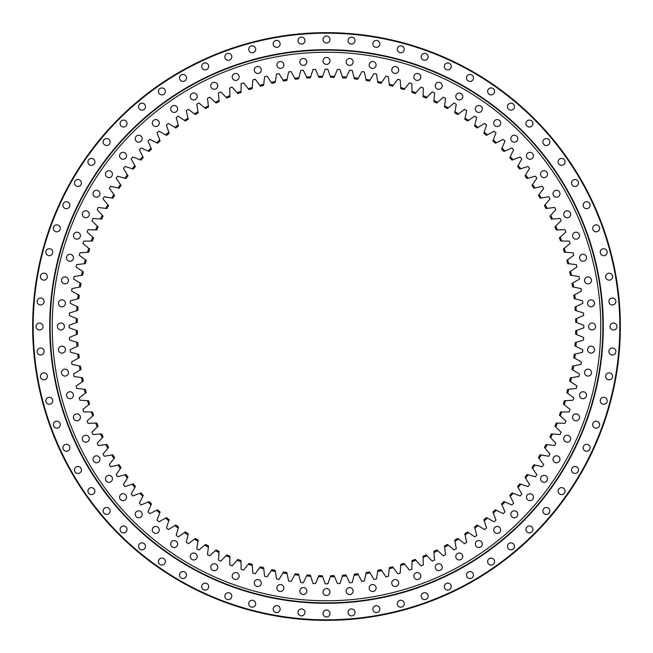 <?xml version="1.0" encoding="UTF-8"?>
<svg xmlns="http://www.w3.org/2000/svg" width="653" height="653" viewBox="0 0 653 653"><rect width="100%" height="100%" fill="white"/><g stroke="black" fill="none" stroke-linecap="round" stroke-linejoin="round"><path stroke-width="0.98" d="M326.5 583.839A257.339 257.339 0 0 1 325.227 583.839L322.647 576.746A250.27 250.27 0 0 1 318.444 576.648L315.53 583.611A257.339 257.339 0 0 1 312.983 583.488L310.738 576.281A250.27 250.27 0 0 1 306.551 575.979L303.302 582.794A257.339 257.339 0 0 1 300.772 582.558L298.878 575.244A250.27 250.27 0 0 1 294.699 574.746L291.14 581.399A257.339 257.339 0 0 1 288.618 581.039L287.067 573.644A250.27 250.27 0 0 1 282.929 572.95L279.051 579.431A257.339 257.339 0 0 1 276.546 578.95L275.354 571.489A250.27 250.27 0 0 1 271.248 570.6L267.069 576.885A257.339 257.339 0 0 1 264.596 576.289L263.755 568.779A250.27 250.27 0 0 1 259.698 567.694L255.217 573.775A257.339 257.339 0 0 1 252.776 573.056L252.303 565.522A250.27 250.27 0 0 1 248.295 564.241L243.536 570.102A257.339 257.339 0 0 1 241.128 569.269L241.014 561.719A250.27 250.27 0 0 1 237.072 560.25L232.035 565.882A257.339 257.339 0 0 1 229.676 564.935L229.913 557.384A250.27 250.27 0 0 1 226.052 555.727L220.755 561.115A257.339 257.339 0 0 1 218.437 560.054L219.041 552.528A250.27 250.27 0 0 1 215.261 550.691L209.711 555.817A257.339 257.339 0 0 1 207.45 554.65L208.405 547.157A250.27 250.27 0 0 1 204.716 545.149L198.928 549.997A257.339 257.339 0 0 1 196.724 548.724L198.039 541.288A250.27 250.27 0 0 1 194.447 539.1L188.439 543.68A257.339 257.339 0 0 1 186.301 542.3L187.966 534.938A250.27 250.27 0 0 1 184.481 532.579L178.261 536.864A257.339 257.339 0 0 1 176.196 535.387L178.204 528.106A250.27 250.27 0 0 1 174.841 525.592L168.425 529.567A257.339 257.339 0 0 1 166.425 527.999L168.776 520.825A250.27 250.27 0 0 1 165.536 518.147L158.94 521.82A257.339 257.339 0 0 1 157.014 520.155L159.716 513.095A250.27 250.27 0 0 1 156.606 510.271L149.839 513.625A257.339 257.339 0 0 1 147.994 511.87L151.023 504.949A250.27 250.27 0 0 1 148.051 501.977L141.13 505.006A257.339 257.339 0 0 1 139.375 503.161L142.729 496.394A250.27 250.27 0 0 1 139.905 493.284L132.845 495.986A257.339 257.339 0 0 1 131.18 494.06L134.853 487.465A250.27 250.27 0 0 1 132.175 484.224L125.001 486.575A257.339 257.339 0 0 1 123.433 484.575L127.408 478.159A250.27 250.27 0 0 1 124.894 474.796L117.613 476.804A257.339 257.339 0 0 1 116.136 474.739L120.421 468.519A250.27 250.27 0 0 1 118.062 465.034L110.7 466.699A257.339 257.339 0 0 1 109.32 464.561L113.9 458.553A250.27 250.27 0 0 1 111.712 454.961L104.276 456.276A257.339 257.339 0 0 1 103.003 454.072L107.851 448.285A250.27 250.27 0 0 1 105.843 444.595L98.35 445.55A257.339 257.339 0 0 1 97.183 443.289L102.309 437.739A250.27 250.27 0 0 1 100.472 433.959L92.946 434.563A257.339 257.339 0 0 1 91.885 432.245L97.273 426.948A250.27 250.27 0 0 1 95.616 423.087L88.065 423.324A257.339 257.339 0 0 1 87.118 420.965L92.75 415.928A250.27 250.27 0 0 1 91.281 411.986L83.731 411.872A257.339 257.339 0 0 1 82.898 409.464L88.759 404.705A250.27 250.27 0 0 1 87.478 400.697L79.944 400.224A257.339 257.339 0 0 1 79.225 397.783L85.306 393.302A250.27 250.27 0 0 1 84.221 389.245L76.711 388.404A257.339 257.339 0 0 1 76.115 385.931L82.4 381.752A250.27 250.27 0 0 1 81.511 377.646L74.05 376.454A257.339 257.339 0 0 1 73.569 373.949L80.05 370.071A250.27 250.27 0 0 1 79.356 365.933L71.961 364.382A257.339 257.339 0 0 1 71.601 361.86L78.254 358.301A250.27 250.27 0 0 1 77.756 354.122L70.442 352.228A257.339 257.339 0 0 1 70.206 349.698L77.021 346.449A250.27 250.27 0 0 1 76.719 342.262L69.512 340.017A257.339 257.339 0 0 1 69.389 337.47L76.352 334.556A250.27 250.27 0 0 1 76.254 330.353L69.161 327.773A257.339 257.339 0 0 1 69.161 325.227L76.254 322.647A250.27 250.27 0 0 1 76.352 318.444L69.389 315.53A257.339 257.339 0 0 1 69.512 312.983L76.719 310.738A250.27 250.27 0 0 1 77.021 306.551L70.206 303.302A257.339 257.339 0 0 1 70.442 300.772L77.756 298.878A250.27 250.27 0 0 1 78.254 294.699L71.601 291.14A257.339 257.339 0 0 1 71.961 288.618L79.356 287.067A250.27 250.27 0 0 1 80.05 282.929L73.569 279.051A257.339 257.339 0 0 1 74.05 276.546L81.511 275.354A250.27 250.27 0 0 1 82.4 271.248L76.115 267.069A257.339 257.339 0 0 1 76.711 264.596L84.221 263.755A250.27 250.27 0 0 1 85.306 259.698L79.225 255.217A257.339 257.339 0 0 1 79.944 252.776L87.478 252.303A250.27 250.27 0 0 1 88.759 248.295L82.898 243.536A257.339 257.339 0 0 1 83.731 241.128L91.281 241.014A250.27 250.27 0 0 1 92.75 237.072L87.118 232.035A257.339 257.339 0 0 1 88.065 229.676L95.616 229.913A250.27 250.27 0 0 1 97.273 226.052L91.885 220.755A257.339 257.339 0 0 1 92.946 218.437L100.472 219.041A250.27 250.27 0 0 1 102.309 215.261L97.183 209.711A257.339 257.339 0 0 1 98.35 207.45L105.843 208.405A250.27 250.27 0 0 1 107.851 204.716L103.003 198.928A257.339 257.339 0 0 1 104.276 196.724L111.712 198.039A250.27 250.27 0 0 1 113.9 194.447L109.32 188.439A257.339 257.339 0 0 1 110.7 186.301L118.062 187.966A250.27 250.27 0 0 1 120.421 184.481L116.136 178.261A257.339 257.339 0 0 1 117.613 176.196L124.894 178.204A250.27 250.27 0 0 1 127.408 174.841L123.433 168.425A257.339 257.339 0 0 1 125.001 166.425L132.175 168.776A250.27 250.27 0 0 1 134.853 165.536L131.18 158.94A257.339 257.339 0 0 1 132.845 157.014L139.905 159.716A250.27 250.27 0 0 1 142.729 156.606L139.375 149.839A257.339 257.339 0 0 1 141.13 147.994L148.051 151.023A250.27 250.27 0 0 1 151.023 148.051L147.994 141.13A257.339 257.339 0 0 1 149.839 139.375L156.606 142.729A250.27 250.27 0 0 1 159.716 139.905L157.014 132.845A257.339 257.339 0 0 1 158.94 131.18L165.536 134.853A250.27 250.27 0 0 1 168.776 132.175L166.425 125.001A257.339 257.339 0 0 1 168.425 123.433L174.841 127.408A250.27 250.27 0 0 1 178.204 124.894L176.196 117.613A257.339 257.339 0 0 1 178.261 116.136L184.481 120.421A250.27 250.27 0 0 1 187.966 118.062L186.301 110.7A257.339 257.339 0 0 1 188.439 109.32L194.447 113.9A250.27 250.27 0 0 1 198.039 111.712L196.724 104.276A257.339 257.339 0 0 1 198.928 103.003L204.716 107.851A250.27 250.27 0 0 1 208.405 105.843L207.45 98.35A257.339 257.339 0 0 1 209.711 97.183L215.261 102.309A250.27 250.27 0 0 1 219.041 100.472L218.437 92.946A257.339 257.339 0 0 1 220.755 91.885L226.052 97.273A250.27 250.27 0 0 1 229.913 95.616L229.676 88.065A257.339 257.339 0 0 1 232.035 87.118L237.072 92.75A250.27 250.27 0 0 1 241.014 91.281L241.128 83.731A257.339 257.339 0 0 1 243.536 82.898L248.295 88.759A250.27 250.27 0 0 1 252.303 87.478L252.776 79.944A257.339 257.339 0 0 1 255.217 79.225L259.698 85.306A250.27 250.27 0 0 1 263.755 84.221L264.596 76.711A257.339 257.339 0 0 1 267.069 76.115L271.248 82.4A250.27 250.27 0 0 1 275.354 81.511L276.546 74.05A257.339 257.339 0 0 1 279.051 73.569L282.929 80.05A250.27 250.27 0 0 1 287.067 79.356L288.618 71.961A257.339 257.339 0 0 1 291.14 71.601L294.699 78.254A250.27 250.27 0 0 1 298.878 77.756L300.772 70.442A257.339 257.339 0 0 1 303.302 70.206L306.551 77.021A250.27 250.27 0 0 1 310.738 76.719L312.983 69.512A257.339 257.339 0 0 1 315.53 69.389L318.444 76.352A250.27 250.27 0 0 1 322.647 76.254L325.227 69.161A257.339 257.339 0 0 1 327.773 69.161L330.353 76.254A250.27 250.27 0 0 1 334.556 76.352L337.47 69.389A257.339 257.339 0 0 1 340.017 69.512L342.262 76.719A250.27 250.27 0 0 1 346.449 77.021L349.698 70.206A257.339 257.339 0 0 1 352.228 70.442L354.122 77.756A250.27 250.27 0 0 1 358.301 78.254L361.86 71.601A257.339 257.339 0 0 1 364.382 71.961L365.933 79.356A250.27 250.27 0 0 1 370.071 80.05L373.949 73.569A257.339 257.339 0 0 1 376.454 74.05L377.646 81.511A250.27 250.27 0 0 1 381.752 82.4L385.931 76.115A257.339 257.339 0 0 1 388.404 76.711L389.245 84.221A250.27 250.27 0 0 1 393.302 85.306L397.783 79.225A257.339 257.339 0 0 1 400.224 79.944L400.697 87.478A250.27 250.27 0 0 1 404.705 88.759L409.464 82.898A257.339 257.339 0 0 1 411.872 83.731L411.986 91.281A250.27 250.27 0 0 1 415.928 92.75L420.965 87.118A257.339 257.339 0 0 1 423.324 88.065L423.087 95.616A250.27 250.27 0 0 1 426.948 97.273L432.245 91.885A257.339 257.339 0 0 1 434.563 92.946L433.959 100.472A250.27 250.27 0 0 1 437.739 102.309L443.289 97.183A257.339 257.339 0 0 1 445.55 98.35L444.595 105.843A250.27 250.27 0 0 1 448.285 107.851L454.072 103.003A257.339 257.339 0 0 1 456.276 104.276L454.961 111.712A250.27 250.27 0 0 1 458.553 113.9L464.561 109.32A257.339 257.339 0 0 1 466.699 110.7L465.034 118.062A250.27 250.27 0 0 1 468.519 120.421L474.739 116.136A257.339 257.339 0 0 1 476.804 117.613L474.796 124.894A250.27 250.27 0 0 1 478.159 127.408L484.575 123.433A257.339 257.339 0 0 1 486.575 125.001L484.224 132.175A250.27 250.27 0 0 1 487.465 134.853L494.06 131.18A257.339 257.339 0 0 1 495.986 132.845L493.284 139.905A250.27 250.27 0 0 1 496.394 142.729L503.161 139.375A257.339 257.339 0 0 1 505.006 141.13L501.977 148.051A250.27 250.27 0 0 1 504.949 151.023L511.87 147.994A257.339 257.339 0 0 1 513.625 149.839L510.271 156.606A250.27 250.27 0 0 1 513.095 159.716L520.155 157.014A257.339 257.339 0 0 1 521.82 158.94L518.147 165.536A250.27 250.27 0 0 1 520.825 168.776L527.999 166.425A257.339 257.339 0 0 1 529.567 168.425L525.592 174.841A250.27 250.27 0 0 1 528.106 178.204L535.387 176.196A257.339 257.339 0 0 1 536.864 178.261L532.579 184.481A250.27 250.27 0 0 1 534.938 187.966L542.3 186.301A257.339 257.339 0 0 1 543.68 188.439L539.1 194.447A250.27 250.27 0 0 1 541.288 198.039L548.724 196.724A257.339 257.339 0 0 1 549.997 198.928L545.149 204.716A250.27 250.27 0 0 1 547.157 208.405L554.65 207.45A257.339 257.339 0 0 1 555.817 209.711L550.691 215.261A250.27 250.27 0 0 1 552.528 219.041L560.054 218.437A257.339 257.339 0 0 1 561.115 220.755L555.727 226.052A250.27 250.27 0 0 1 557.384 229.913L564.935 229.676A257.339 257.339 0 0 1 565.882 232.035L560.25 237.072A250.27 250.27 0 0 1 561.719 241.014L569.269 241.128A257.339 257.339 0 0 1 570.102 243.536L564.241 248.295A250.27 250.27 0 0 1 565.522 252.303L573.056 252.776A257.339 257.339 0 0 1 573.775 255.217L567.694 259.698A250.27 250.27 0 0 1 568.779 263.755L576.289 264.596A257.339 257.339 0 0 1 576.885 267.069L570.6 271.248A250.27 250.27 0 0 1 571.489 275.354L578.95 276.546A257.339 257.339 0 0 1 579.431 279.051L572.95 282.929A250.27 250.27 0 0 1 573.644 287.067L581.039 288.618A257.339 257.339 0 0 1 581.399 291.14L574.746 294.699A250.27 250.27 0 0 1 575.244 298.878L582.558 300.772A257.339 257.339 0 0 1 582.794 303.302L575.979 306.551A250.27 250.27 0 0 1 576.281 310.738L583.488 312.983A257.339 257.339 0 0 1 583.611 315.53L576.648 318.444A250.27 250.27 0 0 1 576.746 322.647L583.839 325.227A257.339 257.339 0 0 1 583.839 327.773L576.746 330.353A250.27 250.27 0 0 1 576.648 334.556L583.611 337.47A257.339 257.339 0 0 1 583.488 340.017L576.281 342.262A250.27 250.27 0 0 1 575.979 346.449L582.794 349.698A257.339 257.339 0 0 1 582.558 352.228L575.244 354.122A250.27 250.27 0 0 1 574.746 358.301L581.399 361.86A257.339 257.339 0 0 1 581.039 364.382L573.644 365.933A250.27 250.27 0 0 1 572.95 370.071L579.431 373.949A257.339 257.339 0 0 1 578.95 376.454L571.489 377.646A250.27 250.27 0 0 1 570.6 381.752L576.885 385.931A257.339 257.339 0 0 1 576.289 388.404L568.779 389.245A250.27 250.27 0 0 1 567.694 393.302L573.775 397.783A257.339 257.339 0 0 1 573.056 400.224L565.522 400.697A250.27 250.27 0 0 1 564.241 404.705L570.102 409.464A257.339 257.339 0 0 1 569.269 411.872L561.719 411.986A250.27 250.27 0 0 1 560.25 415.928L565.882 420.965A257.339 257.339 0 0 1 564.935 423.324L557.384 423.087A250.27 250.27 0 0 1 555.727 426.948L561.115 432.245A257.339 257.339 0 0 1 560.054 434.563L552.528 433.959A250.27 250.27 0 0 1 550.691 437.739L555.817 443.289A257.339 257.339 0 0 1 554.65 445.55L547.157 444.595A250.27 250.27 0 0 1 545.149 448.285L549.997 454.072A257.339 257.339 0 0 1 548.724 456.276L541.288 454.961A250.27 250.27 0 0 1 539.1 458.553L543.68 464.561A257.339 257.339 0 0 1 542.3 466.699L534.938 465.034A250.27 250.27 0 0 1 532.579 468.519L536.864 474.739A257.339 257.339 0 0 1 535.387 476.804L528.106 474.796A250.27 250.27 0 0 1 525.592 478.159L529.567 484.575A257.339 257.339 0 0 1 527.999 486.575L520.825 484.224A250.27 250.27 0 0 1 518.147 487.465L521.82 494.06A257.339 257.339 0 0 1 520.155 495.986L513.095 493.284A250.27 250.27 0 0 1 510.271 496.394L513.625 503.161A257.339 257.339 0 0 1 511.87 505.006L504.949 501.977A250.27 250.27 0 0 1 501.977 504.949L505.006 511.87A257.339 257.339 0 0 1 503.161 513.625L496.394 510.271A250.27 250.27 0 0 1 493.284 513.095L495.986 520.155A257.339 257.339 0 0 1 494.06 521.82L487.465 518.147A250.27 250.27 0 0 1 484.224 520.825L486.575 527.999A257.339 257.339 0 0 1 484.575 529.567L478.159 525.592A250.27 250.27 0 0 1 474.796 528.106L476.804 535.387A257.339 257.339 0 0 1 474.739 536.864L468.519 532.579A250.27 250.27 0 0 1 465.034 534.938L466.699 542.3A257.339 257.339 0 0 1 464.561 543.68L458.553 539.1A250.27 250.27 0 0 1 454.961 541.288L456.276 548.724A257.339 257.339 0 0 1 454.072 549.997L448.285 545.149A250.27 250.27 0 0 1 444.595 547.157L445.55 554.65A257.339 257.339 0 0 1 443.289 555.817L437.739 550.691A250.27 250.27 0 0 1 433.959 552.528L434.563 560.054A257.339 257.339 0 0 1 432.245 561.115L426.948 555.727A250.27 250.27 0 0 1 423.087 557.384L423.324 564.935A257.339 257.339 0 0 1 420.965 565.882L415.928 560.25A250.27 250.27 0 0 1 411.986 561.719L411.872 569.269A257.339 257.339 0 0 1 409.464 570.102L404.705 564.241A250.27 250.27 0 0 1 400.697 565.522L400.224 573.056A257.339 257.339 0 0 1 397.783 573.775L393.302 567.694A250.27 250.27 0 0 1 389.245 568.779L388.404 576.289A257.339 257.339 0 0 1 385.931 576.885L381.752 570.6A250.27 250.27 0 0 1 377.646 571.489L376.454 578.95A257.339 257.339 0 0 1 373.949 579.431L370.071 572.95A250.27 250.27 0 0 1 365.933 573.644L364.382 581.039A257.339 257.339 0 0 1 361.86 581.399L358.301 574.746A250.27 250.27 0 0 1 354.122 575.244L352.228 582.558A257.339 257.339 0 0 1 349.698 582.794L346.449 575.979A250.27 250.27 0 0 1 342.262 576.281L340.017 583.488A257.339 257.339 0 0 1 337.47 583.611L334.556 576.648A250.27 250.27 0 0 1 330.353 576.746L327.773 583.839A257.339 257.339 0 0 1 326.5 583.839M372.618 584.557A3.485 3.485 0 0 1 376.095 588.035A3.485 3.485 0 0 1 372.618 591.52A3.485 3.485 0 0 1 369.133 588.035A3.485 3.485 0 0 1 372.618 584.557M395.236 579.546A3.485 3.485 0 0 1 398.714 583.023A3.485 3.485 0 0 1 395.236 586.508A3.485 3.485 0 0 1 391.751 583.023A3.485 3.485 0 0 1 395.236 579.546M417.332 572.575A3.485 3.485 0 0 1 420.81 576.06A3.485 3.485 0 0 1 417.332 579.538A3.485 3.485 0 0 1 413.847 576.06A3.485 3.485 0 0 1 417.332 572.575M438.734 563.71A3.485 3.485 0 0 1 442.22 567.188A3.485 3.485 0 0 1 438.734 570.673A3.485 3.485 0 0 1 435.257 567.188A3.485 3.485 0 0 1 438.734 563.71M459.288 553.009A3.485 3.485 0 0 1 462.765 556.495A3.485 3.485 0 0 1 459.288 559.972A3.485 3.485 0 0 1 455.802 556.495A3.485 3.485 0 0 1 459.288 553.009M478.829 540.562A3.485 3.485 0 0 1 482.306 544.047A3.485 3.485 0 0 1 478.829 547.524A3.485 3.485 0 0 1 475.343 544.047A3.485 3.485 0 0 1 478.829 540.562M497.211 526.457A3.485 3.485 0 0 1 500.688 529.942A3.485 3.485 0 0 1 497.211 533.419A3.485 3.485 0 0 1 493.725 529.942A3.485 3.485 0 0 1 497.211 526.457M514.286 510.809A3.485 3.485 0 0 1 517.772 514.286A3.485 3.485 0 0 1 514.286 517.772A3.485 3.485 0 0 1 510.809 514.286A3.485 3.485 0 0 1 514.286 510.809M529.942 493.725A3.485 3.485 0 0 1 533.419 497.211A3.485 3.485 0 0 1 529.942 500.688A3.485 3.485 0 0 1 526.457 497.211A3.485 3.485 0 0 1 529.942 493.725M544.047 475.343A3.485 3.485 0 0 1 547.524 478.829A3.485 3.485 0 0 1 544.047 482.306A3.485 3.485 0 0 1 540.562 478.829A3.485 3.485 0 0 1 544.047 475.343M556.495 455.802A3.485 3.485 0 0 1 559.972 459.288A3.485 3.485 0 0 1 556.495 462.765A3.485 3.485 0 0 1 553.009 459.288A3.485 3.485 0 0 1 556.495 455.802M567.188 435.257A3.485 3.485 0 0 1 570.673 438.734A3.485 3.485 0 0 1 567.188 442.22A3.485 3.485 0 0 1 563.71 438.734A3.485 3.485 0 0 1 567.188 435.257M576.06 413.847A3.485 3.485 0 0 1 579.538 417.332A3.485 3.485 0 0 1 576.06 420.81A3.485 3.485 0 0 1 572.575 417.332A3.485 3.485 0 0 1 576.06 413.847M583.023 391.751A3.485 3.485 0 0 1 586.508 395.236A3.485 3.485 0 0 1 583.023 398.714A3.485 3.485 0 0 1 579.546 395.236A3.485 3.485 0 0 1 583.023 391.751M588.035 369.133A3.485 3.485 0 0 1 591.52 372.618A3.485 3.485 0 0 1 588.035 376.095A3.485 3.485 0 0 1 584.557 372.618A3.485 3.485 0 0 1 588.035 369.133M591.063 346.163A3.485 3.485 0 0 1 594.54 349.649A3.485 3.485 0 0 1 591.063 353.126A3.485 3.485 0 0 1 587.578 349.649A3.485 3.485 0 0 1 591.063 346.163M592.075 323.015A3.485 3.485 0 0 1 595.552 326.5A3.485 3.485 0 0 1 592.075 329.985A3.485 3.485 0 0 1 588.59 326.5A3.485 3.485 0 0 1 592.075 323.015M591.063 299.874A3.485 3.485 0 0 1 594.54 303.351A3.485 3.485 0 0 1 591.063 306.837A3.485 3.485 0 0 1 587.578 303.351A3.485 3.485 0 0 1 591.063 299.874M588.035 276.905A3.485 3.485 0 0 1 591.52 280.382A3.485 3.485 0 0 1 588.035 283.867A3.485 3.485 0 0 1 584.557 280.382A3.485 3.485 0 0 1 588.035 276.905M583.023 254.286A3.485 3.485 0 0 1 586.508 257.764A3.485 3.485 0 0 1 583.023 261.249A3.485 3.485 0 0 1 579.546 257.764A3.485 3.485 0 0 1 583.023 254.286M576.06 232.19A3.485 3.485 0 0 1 579.538 235.668A3.485 3.485 0 0 1 576.06 239.153A3.485 3.485 0 0 1 572.575 235.668A3.485 3.485 0 0 1 576.06 232.19M567.188 210.78A3.485 3.485 0 0 1 570.673 214.266A3.485 3.485 0 0 1 567.188 217.743A3.485 3.485 0 0 1 563.71 214.266A3.485 3.485 0 0 1 567.188 210.78M556.495 190.235A3.485 3.485 0 0 1 559.972 193.712A3.485 3.485 0 0 1 556.495 197.198A3.485 3.485 0 0 1 553.009 193.712A3.485 3.485 0 0 1 556.495 190.235M544.047 170.694A3.485 3.485 0 0 1 547.524 174.171A3.485 3.485 0 0 1 544.047 177.657A3.485 3.485 0 0 1 540.562 174.171A3.485 3.485 0 0 1 544.047 170.694M529.942 152.312A3.485 3.485 0 0 1 533.419 155.789A3.485 3.485 0 0 1 529.942 159.275A3.485 3.485 0 0 1 526.457 155.789A3.485 3.485 0 0 1 529.942 152.312M514.286 135.228A3.485 3.485 0 0 1 517.772 138.714A3.485 3.485 0 0 1 514.286 142.191A3.485 3.485 0 0 1 510.809 138.714A3.485 3.485 0 0 1 514.286 135.228M497.211 119.581A3.485 3.485 0 0 1 500.688 123.058A3.485 3.485 0 0 1 497.211 126.543A3.485 3.485 0 0 1 493.725 123.058A3.485 3.485 0 0 1 497.211 119.581M478.829 105.476A3.485 3.485 0 0 1 482.306 108.953A3.485 3.485 0 0 1 478.829 112.438A3.485 3.485 0 0 1 475.343 108.953A3.485 3.485 0 0 1 478.829 105.476M459.288 93.028A3.485 3.485 0 0 1 462.765 96.505A3.485 3.485 0 0 1 459.288 99.991A3.485 3.485 0 0 1 455.802 96.505A3.485 3.485 0 0 1 459.288 93.028M438.734 82.327A3.485 3.485 0 0 1 442.22 85.812A3.485 3.485 0 0 1 438.734 89.29A3.485 3.485 0 0 1 435.257 85.812A3.485 3.485 0 0 1 438.734 82.327M417.332 73.463A3.485 3.485 0 0 1 420.81 76.94A3.485 3.485 0 0 1 417.332 80.425A3.485 3.485 0 0 1 413.847 76.94A3.485 3.485 0 0 1 417.332 73.463M395.236 66.492A3.485 3.485 0 0 1 398.714 69.977A3.485 3.485 0 0 1 395.236 73.454A3.485 3.485 0 0 1 391.751 69.977A3.485 3.485 0 0 1 395.236 66.492M372.618 61.48A3.485 3.485 0 0 1 376.095 64.965A3.485 3.485 0 0 1 372.618 68.443A3.485 3.485 0 0 1 369.133 64.965A3.485 3.485 0 0 1 372.618 61.48M349.649 58.46A3.485 3.485 0 0 1 353.126 61.937A3.485 3.485 0 0 1 349.649 65.422A3.485 3.485 0 0 1 346.163 61.937A3.485 3.485 0 0 1 349.649 58.46M326.5 57.448A3.485 3.485 0 0 1 329.985 60.925A3.485 3.485 0 0 1 326.5 64.41A3.485 3.485 0 0 1 323.015 60.925A3.485 3.485 0 0 1 326.5 57.448M303.351 58.46A3.485 3.485 0 0 1 306.837 61.937A3.485 3.485 0 0 1 303.351 65.422A3.485 3.485 0 0 1 299.874 61.937A3.485 3.485 0 0 1 303.351 58.46M280.382 61.48A3.485 3.485 0 0 1 283.867 64.965A3.485 3.485 0 0 1 280.382 68.443A3.485 3.485 0 0 1 276.905 64.965A3.485 3.485 0 0 1 280.382 61.48M257.764 66.492A3.485 3.485 0 0 1 261.249 69.977A3.485 3.485 0 0 1 257.764 73.454A3.485 3.485 0 0 1 254.286 69.977A3.485 3.485 0 0 1 257.764 66.492M235.668 73.463A3.485 3.485 0 0 1 239.153 76.94A3.485 3.485 0 0 1 235.668 80.425A3.485 3.485 0 0 1 232.19 76.94A3.485 3.485 0 0 1 235.668 73.463M214.266 82.327A3.485 3.485 0 0 1 217.743 85.812A3.485 3.485 0 0 1 214.266 89.29A3.485 3.485 0 0 1 210.78 85.812A3.485 3.485 0 0 1 214.266 82.327M193.712 93.028A3.485 3.485 0 0 1 197.198 96.505A3.485 3.485 0 0 1 193.712 99.991A3.485 3.485 0 0 1 190.235 96.505A3.485 3.485 0 0 1 193.712 93.028M174.171 105.476A3.485 3.485 0 0 1 177.657 108.953A3.485 3.485 0 0 1 174.171 112.438A3.485 3.485 0 0 1 170.694 108.953A3.485 3.485 0 0 1 174.171 105.476M155.789 119.581A3.485 3.485 0 0 1 159.275 123.058A3.485 3.485 0 0 1 155.789 126.543A3.485 3.485 0 0 1 152.312 123.058A3.485 3.485 0 0 1 155.789 119.581M138.714 135.228A3.485 3.485 0 0 1 142.191 138.714A3.485 3.485 0 0 1 138.714 142.191A3.485 3.485 0 0 1 135.228 138.714A3.485 3.485 0 0 1 138.714 135.228M123.058 152.312A3.485 3.485 0 0 1 126.543 155.789A3.485 3.485 0 0 1 123.058 159.275A3.485 3.485 0 0 1 119.581 155.789A3.485 3.485 0 0 1 123.058 152.312M108.953 170.694A3.485 3.485 0 0 1 112.438 174.171A3.485 3.485 0 0 1 108.953 177.657A3.485 3.485 0 0 1 105.476 174.171A3.485 3.485 0 0 1 108.953 170.694M96.505 190.235A3.485 3.485 0 0 1 99.991 193.712A3.485 3.485 0 0 1 96.505 197.198A3.485 3.485 0 0 1 93.028 193.712A3.485 3.485 0 0 1 96.505 190.235M85.812 210.78A3.485 3.485 0 0 1 89.29 214.266A3.485 3.485 0 0 1 85.812 217.743A3.485 3.485 0 0 1 82.327 214.266A3.485 3.485 0 0 1 85.812 210.78M76.94 232.19A3.485 3.485 0 0 1 80.425 235.668A3.485 3.485 0 0 1 76.94 239.153A3.485 3.485 0 0 1 73.463 235.668A3.485 3.485 0 0 1 76.94 232.19M69.977 254.286A3.485 3.485 0 0 1 73.454 257.764A3.485 3.485 0 0 1 69.977 261.249A3.485 3.485 0 0 1 66.492 257.764A3.485 3.485 0 0 1 69.977 254.286M64.965 276.905A3.485 3.485 0 0 1 68.443 280.382A3.485 3.485 0 0 1 64.965 283.867A3.485 3.485 0 0 1 61.48 280.382A3.485 3.485 0 0 1 64.965 276.905M61.937 299.874A3.485 3.485 0 0 1 65.422 303.351A3.485 3.485 0 0 1 61.937 306.837A3.485 3.485 0 0 1 58.46 303.351A3.485 3.485 0 0 1 61.937 299.874M60.925 323.015A3.485 3.485 0 0 1 64.41 326.5A3.485 3.485 0 0 1 60.925 329.985A3.485 3.485 0 0 1 57.448 326.5A3.485 3.485 0 0 1 60.925 323.015M61.937 346.163A3.485 3.485 0 0 1 65.422 349.649A3.485 3.485 0 0 1 61.937 353.126A3.485 3.485 0 0 1 58.46 349.649A3.485 3.485 0 0 1 61.937 346.163M64.965 369.133A3.485 3.485 0 0 1 68.443 372.618A3.485 3.485 0 0 1 64.965 376.095A3.485 3.485 0 0 1 61.48 372.618A3.485 3.485 0 0 1 64.965 369.133M69.977 391.751A3.485 3.485 0 0 1 73.454 395.236A3.485 3.485 0 0 1 69.977 398.714A3.485 3.485 0 0 1 66.492 395.236A3.485 3.485 0 0 1 69.977 391.751M76.94 413.847A3.485 3.485 0 0 1 80.425 417.332A3.485 3.485 0 0 1 76.94 420.81A3.485 3.485 0 0 1 73.463 417.332A3.485 3.485 0 0 1 76.94 413.847M85.812 435.257A3.485 3.485 0 0 1 89.29 438.734A3.485 3.485 0 0 1 85.812 442.22A3.485 3.485 0 0 1 82.327 438.734A3.485 3.485 0 0 1 85.812 435.257M96.505 455.802A3.485 3.485 0 0 1 99.991 459.288A3.485 3.485 0 0 1 96.505 462.765A3.485 3.485 0 0 1 93.028 459.288A3.485 3.485 0 0 1 96.505 455.802M108.953 475.343A3.485 3.485 0 0 1 112.438 478.829A3.485 3.485 0 0 1 108.953 482.306A3.485 3.485 0 0 1 105.476 478.829A3.485 3.485 0 0 1 108.953 475.343M123.058 493.725A3.485 3.485 0 0 1 126.543 497.211A3.485 3.485 0 0 1 123.058 500.688A3.485 3.485 0 0 1 119.581 497.211A3.485 3.485 0 0 1 123.058 493.725M138.714 510.809A3.485 3.485 0 0 1 142.191 514.286A3.485 3.485 0 0 1 138.714 517.772A3.485 3.485 0 0 1 135.228 514.286A3.485 3.485 0 0 1 138.714 510.809M155.789 526.457A3.485 3.485 0 0 1 159.275 529.942A3.485 3.485 0 0 1 155.789 533.419A3.485 3.485 0 0 1 152.312 529.942A3.485 3.485 0 0 1 155.789 526.457M174.171 540.562A3.485 3.485 0 0 1 177.657 544.047A3.485 3.485 0 0 1 174.171 547.524A3.485 3.485 0 0 1 170.694 544.047A3.485 3.485 0 0 1 174.171 540.562M193.712 553.009A3.485 3.485 0 0 1 197.198 556.495A3.485 3.485 0 0 1 193.712 559.972A3.485 3.485 0 0 1 190.235 556.495A3.485 3.485 0 0 1 193.712 553.009M214.266 563.71A3.485 3.485 0 0 1 217.743 567.188A3.485 3.485 0 0 1 214.266 570.673A3.485 3.485 0 0 1 210.78 567.188A3.485 3.485 0 0 1 214.266 563.71M235.668 572.575A3.485 3.485 0 0 1 239.153 576.06A3.485 3.485 0 0 1 235.668 579.538A3.485 3.485 0 0 1 232.19 576.06A3.485 3.485 0 0 1 235.668 572.575M257.764 579.546A3.485 3.485 0 0 1 261.249 583.023A3.485 3.485 0 0 1 257.764 586.508A3.485 3.485 0 0 1 254.286 583.023A3.485 3.485 0 0 1 257.764 579.546M280.382 584.557A3.485 3.485 0 0 1 283.867 588.035A3.485 3.485 0 0 1 280.382 591.52A3.485 3.485 0 0 1 276.905 588.035A3.485 3.485 0 0 1 280.382 584.557M303.351 587.578A3.485 3.485 0 0 1 306.837 591.063A3.485 3.485 0 0 1 303.351 594.54A3.485 3.485 0 0 1 299.874 591.063A3.485 3.485 0 0 1 303.351 587.578M349.649 587.578A3.485 3.485 0 0 1 353.126 591.063A3.485 3.485 0 0 1 349.649 594.54A3.485 3.485 0 0 1 346.163 591.063A3.485 3.485 0 0 1 349.649 587.578M326.5 588.59A3.485 3.485 0 0 1 329.985 592.075A3.485 3.485 0 0 1 326.5 595.552A3.485 3.485 0 0 1 323.015 592.075A3.485 3.485 0 0 1 326.5 588.59M76.254 330.353L77.315 330.745A249.217 249.217 0 0 0 77.397 334.124L76.352 334.556M76.719 342.262L77.805 342.596A249.217 249.217 0 0 0 78.042 345.968L77.021 346.449M77.756 354.122L78.85 354.408A249.217 249.217 0 0 0 79.25 357.762L78.254 358.301M79.356 365.933L80.458 366.162A249.217 249.217 0 0 0 81.021 369.492L80.05 370.071M81.511 377.646L82.621 377.826A249.217 249.217 0 0 0 83.339 381.123L82.4 381.752M84.221 389.245L85.339 389.368A249.217 249.217 0 0 0 86.212 392.633L85.306 393.302M87.478 400.697L88.604 400.771A249.217 249.217 0 0 0 89.632 403.995L88.759 404.705M91.281 411.986L92.408 412.01A249.217 249.217 0 0 0 93.591 415.177L92.75 415.928M95.616 423.087L96.742 423.046A249.217 249.217 0 0 0 98.072 426.156L97.273 426.948M100.472 433.959L101.599 433.87A249.217 249.217 0 0 0 103.076 436.914L102.309 437.739M105.843 444.595L106.961 444.448A249.217 249.217 0 0 0 108.578 447.419L107.851 448.285M111.712 454.961L112.822 454.766A249.217 249.217 0 0 0 114.585 457.647L113.9 458.553M118.062 465.034L119.164 464.789A249.217 249.217 0 0 0 121.058 467.589L120.421 468.519M124.894 474.796L125.98 474.494A249.217 249.217 0 0 0 128.004 477.204L127.408 478.159M139.905 493.284L140.958 492.884A249.217 249.217 0 0 0 143.227 495.382L142.729 496.394M132.175 484.224L133.253 483.865A249.217 249.217 0 0 0 135.4 486.477L134.853 487.465M165.536 518.147L166.523 517.6A249.217 249.217 0 0 0 169.135 519.747L168.776 520.825M174.841 525.592L175.796 524.996A249.217 249.217 0 0 0 178.506 527.02L178.204 528.106M148.051 501.977L149.088 501.528A249.217 249.217 0 0 0 151.472 503.912L151.023 504.949M156.606 510.271L157.618 509.773A249.217 249.217 0 0 0 160.116 512.042L159.716 513.095M184.481 532.579L185.411 531.942A249.217 249.217 0 0 0 188.211 533.836L187.966 534.938M194.447 539.1L195.353 538.415A249.217 249.217 0 0 0 198.234 540.178L198.039 541.288M204.716 545.149L205.581 544.422A249.217 249.217 0 0 0 208.552 546.039L208.405 547.157M215.261 550.691L216.086 549.924A249.217 249.217 0 0 0 219.13 551.401L219.041 552.528M226.052 555.727L226.844 554.928A249.217 249.217 0 0 0 229.954 556.258L229.913 557.384M237.072 560.25L237.823 559.409A249.217 249.217 0 0 0 240.99 560.592L241.014 561.719M248.295 564.241L249.005 563.368A249.217 249.217 0 0 0 252.229 564.396L252.303 565.522M259.698 567.694L260.367 566.788A249.217 249.217 0 0 0 263.632 567.661L263.755 568.779M271.248 570.6L271.877 569.661A249.217 249.217 0 0 0 275.174 570.379L275.354 571.489M282.929 572.95L283.508 571.979A249.217 249.217 0 0 0 286.838 572.542L287.067 573.644M294.699 574.746L295.238 573.75A249.217 249.217 0 0 0 298.592 574.15L298.878 575.244M306.551 575.979L307.032 574.958A249.217 249.217 0 0 0 310.404 575.195L310.738 576.281M322.647 76.254L322.256 77.315A249.217 249.217 0 0 0 318.876 77.397L318.444 76.352M310.738 76.719L310.404 77.805A249.217 249.217 0 0 0 307.032 78.042L306.551 77.021M298.878 77.756L298.592 78.85A249.217 249.217 0 0 0 295.238 79.25L294.699 78.254M287.067 79.356L286.838 80.458A249.217 249.217 0 0 0 283.508 81.021L282.929 80.05M275.354 81.511L275.174 82.621A249.217 249.217 0 0 0 271.877 83.339L271.248 82.4M263.755 84.221L263.632 85.339A249.217 249.217 0 0 0 260.367 86.212L259.698 85.306M252.303 87.478L252.229 88.604A249.217 249.217 0 0 0 249.005 89.632L248.295 88.759M241.014 91.281L240.99 92.408A249.217 249.217 0 0 0 237.823 93.591L237.072 92.75M229.913 95.616L229.954 96.742A249.217 249.217 0 0 0 226.844 98.072L226.052 97.273M219.041 100.472L219.13 101.599A249.217 249.217 0 0 0 216.086 103.076L215.261 102.309M208.405 105.843L208.552 106.961A249.217 249.217 0 0 0 205.581 108.578L204.716 107.851M198.039 111.712L198.234 112.822A249.217 249.217 0 0 0 195.353 114.585L194.447 113.9M187.966 118.062L188.211 119.164A249.217 249.217 0 0 0 185.411 121.058L184.481 120.421M159.716 139.905L160.116 140.958A249.217 249.217 0 0 0 157.618 143.227L156.606 142.729M151.023 148.051L151.472 149.088A249.217 249.217 0 0 0 149.088 151.472L148.051 151.023M168.776 132.175L169.135 133.253A249.217 249.217 0 0 0 166.523 135.4L165.536 134.853M178.204 124.894L178.506 125.98A249.217 249.217 0 0 0 175.796 128.004L174.841 127.408M120.421 184.481L121.058 185.411A249.217 249.217 0 0 0 119.164 188.211L118.062 187.966M127.408 174.841L128.004 175.796A249.217 249.217 0 0 0 125.98 178.506L124.894 178.204M142.729 156.606L143.227 157.618A249.217 249.217 0 0 0 140.958 160.116L139.905 159.716M134.853 165.536L135.4 166.523A249.217 249.217 0 0 0 133.253 169.135L132.175 168.776M113.9 194.447L114.585 195.353A249.217 249.217 0 0 0 112.822 198.234L111.712 198.039M107.851 204.716L108.578 205.581A249.217 249.217 0 0 0 106.961 208.552L105.843 208.405M102.309 215.261L103.076 216.086A249.217 249.217 0 0 0 101.599 219.13L100.472 219.041M97.273 226.052L98.072 226.844A249.217 249.217 0 0 0 96.742 229.954L95.616 229.913M92.75 237.072L93.591 237.823A249.217 249.217 0 0 0 92.408 240.99L91.281 241.014M88.759 248.295L89.632 249.005A249.217 249.217 0 0 0 88.604 252.229L87.478 252.303M85.306 259.698L86.212 260.367A249.217 249.217 0 0 0 85.339 263.632L84.221 263.755M82.4 271.248L83.339 271.877A249.217 249.217 0 0 0 82.621 275.174L81.511 275.354M80.05 282.929L81.021 283.508A249.217 249.217 0 0 0 80.458 286.838L79.356 287.067M78.254 294.699L79.25 295.238A249.217 249.217 0 0 0 78.85 298.592L77.756 298.878M77.021 306.551L78.042 307.032A249.217 249.217 0 0 0 77.805 310.404L76.719 310.738M76.352 318.444L77.397 318.876A249.217 249.217 0 0 0 77.315 322.256L76.254 322.647M576.281 310.738L575.195 310.404A249.217 249.217 0 0 0 574.958 307.032L575.979 306.551M575.244 298.878L574.15 298.592A249.217 249.217 0 0 0 573.75 295.238L574.746 294.699M573.644 287.067L572.542 286.838A249.217 249.217 0 0 0 571.979 283.508L572.95 282.929M571.489 275.354L570.379 275.174A249.217 249.217 0 0 0 569.661 271.877L570.6 271.248M568.779 263.755L567.661 263.632A249.217 249.217 0 0 0 566.788 260.367L567.694 259.698M565.522 252.303L564.396 252.229A249.217 249.217 0 0 0 563.368 249.005L564.241 248.295M561.719 241.014L560.592 240.99A249.217 249.217 0 0 0 559.409 237.823L560.25 237.072M557.384 229.913L556.258 229.954A249.217 249.217 0 0 0 554.928 226.844L555.727 226.052M552.528 219.041L551.401 219.13A249.217 249.217 0 0 0 549.924 216.086L550.691 215.261M547.157 208.405L546.039 208.552A249.217 249.217 0 0 0 544.422 205.581L545.149 204.716M541.288 198.039L540.178 198.234A249.217 249.217 0 0 0 538.415 195.353L539.1 194.447M534.938 187.966L533.836 188.211A249.217 249.217 0 0 0 531.942 185.411L532.579 184.481M513.095 159.716L512.042 160.116A249.217 249.217 0 0 0 509.773 157.618L510.271 156.606M504.949 151.023L503.912 151.472A249.217 249.217 0 0 0 501.528 149.088L501.977 148.051M520.825 168.776L519.747 169.135A249.217 249.217 0 0 0 517.6 166.523L518.147 165.536M528.106 178.204L527.02 178.506A249.217 249.217 0 0 0 524.996 175.796L525.592 174.841M468.519 120.421L467.589 121.058A249.217 249.217 0 0 0 464.789 119.164L465.034 118.062M478.159 127.408L477.204 128.004A249.217 249.217 0 0 0 474.494 125.98L474.796 124.894M496.394 142.729L495.382 143.227A249.217 249.217 0 0 0 492.884 140.958L493.284 139.905M487.465 134.853L486.477 135.4A249.217 249.217 0 0 0 483.865 133.253L484.224 132.175M458.553 113.9L457.647 114.585A249.217 249.217 0 0 0 454.766 112.822L454.961 111.712M448.285 107.851L447.419 108.578A249.217 249.217 0 0 0 444.448 106.961L444.595 105.843M437.739 102.309L436.914 103.076A249.217 249.217 0 0 0 433.87 101.599L433.959 100.472M426.948 97.273L426.156 98.072A249.217 249.217 0 0 0 423.046 96.742L423.087 95.616M415.928 92.75L415.177 93.591A249.217 249.217 0 0 0 412.01 92.408L411.986 91.281M404.705 88.759L403.995 89.632A249.217 249.217 0 0 0 400.771 88.604L400.697 87.478M393.302 85.306L392.633 86.212A249.217 249.217 0 0 0 389.368 85.339L389.245 84.221M381.752 82.4L381.123 83.339A249.217 249.217 0 0 0 377.826 82.621L377.646 81.511M370.071 80.05L369.492 81.021A249.217 249.217 0 0 0 366.162 80.458L365.933 79.356M358.301 78.254L357.762 79.25A249.217 249.217 0 0 0 354.408 78.85L354.122 77.756M346.449 77.021L345.968 78.042A249.217 249.217 0 0 0 342.596 77.805L342.262 76.719M334.556 76.352L334.124 77.397A249.217 249.217 0 0 0 330.745 77.315L330.353 76.254M342.262 576.281L342.596 575.195A249.217 249.217 0 0 0 345.968 574.958L346.449 575.979M354.122 575.244L354.408 574.15A249.217 249.217 0 0 0 357.762 573.75L358.301 574.746M365.933 573.644L366.162 572.542A249.217 249.217 0 0 0 369.492 571.979L370.071 572.95M377.646 571.489L377.826 570.379A249.217 249.217 0 0 0 381.123 569.661L381.752 570.6M389.245 568.779L389.368 567.661A249.217 249.217 0 0 0 392.633 566.788L393.302 567.694M400.697 565.522L400.771 564.396A249.217 249.217 0 0 0 403.995 563.368L404.705 564.241M411.986 561.719L412.01 560.592A249.217 249.217 0 0 0 415.177 559.409L415.928 560.25M423.087 557.384L423.046 556.258A249.217 249.217 0 0 0 426.156 554.928L426.948 555.727M433.959 552.528L433.87 551.401A249.217 249.217 0 0 0 436.914 549.924L437.739 550.691M444.595 547.157L444.448 546.039A249.217 249.217 0 0 0 447.419 544.422L448.285 545.149M454.961 541.288L454.766 540.178A249.217 249.217 0 0 0 457.647 538.415L458.553 539.1M465.034 534.938L464.789 533.836A249.217 249.217 0 0 0 467.589 531.942L468.519 532.579M474.796 528.106L474.494 527.02A249.217 249.217 0 0 0 477.204 524.996L478.159 525.592M501.977 504.949L501.528 503.912A249.217 249.217 0 0 0 503.912 501.528L504.949 501.977M510.271 496.394L509.773 495.382A249.217 249.217 0 0 0 512.042 492.884L513.095 493.284M484.224 520.825L483.865 519.747A249.217 249.217 0 0 0 486.477 517.6L487.465 518.147M493.284 513.095L492.884 512.042A249.217 249.217 0 0 0 495.382 509.773L496.394 510.271M525.592 478.159L524.996 477.204A249.217 249.217 0 0 0 527.02 474.494L528.106 474.796M518.147 487.465L517.6 486.477A249.217 249.217 0 0 0 519.747 483.865L520.825 484.224M532.579 468.519L531.942 467.589A249.217 249.217 0 0 0 533.836 464.789L534.938 465.034M539.1 458.553L538.415 457.647A249.217 249.217 0 0 0 540.178 454.766L541.288 454.961M545.149 448.285L544.422 447.419A249.217 249.217 0 0 0 546.039 444.448L547.157 444.595M550.691 437.739L549.924 436.914A249.217 249.217 0 0 0 551.401 433.87L552.528 433.959M555.727 426.948L554.928 426.156A249.217 249.217 0 0 0 556.258 423.046L557.384 423.087M560.25 415.928L559.409 415.177A249.217 249.217 0 0 0 560.592 412.01L561.719 411.986M564.241 404.705L563.368 403.995A249.217 249.217 0 0 0 564.396 400.771L565.522 400.697M567.694 393.302L566.788 392.633A249.217 249.217 0 0 0 567.661 389.368L568.779 389.245M570.6 381.752L569.661 381.123A249.217 249.217 0 0 0 570.379 377.826L571.489 377.646M572.95 370.071L571.979 369.492A249.217 249.217 0 0 0 572.542 366.162L573.644 365.933M574.746 358.301L573.75 357.762A249.217 249.217 0 0 0 574.15 354.408L575.244 354.122M575.979 346.449L574.958 345.968A249.217 249.217 0 0 0 575.195 342.596L576.281 342.262M576.648 334.556L575.603 334.124A249.217 249.217 0 0 0 575.685 330.745L576.746 330.353M576.746 322.647L575.685 322.256A249.217 249.217 0 0 0 575.603 318.876L576.648 318.444M318.444 576.648L318.876 575.603A249.217 249.217 0 0 0 322.256 575.685L322.647 576.746M330.353 576.746L330.745 575.685A249.217 249.217 0 0 0 334.124 575.603L334.556 576.648M573.816 485.187L574.836 483.587L573.816 485.187M587.586 191.656L586.712 189.974L587.586 191.656M340.27 32.977L338.368 32.887L340.27 32.977M79.184 167.813L78.164 169.413L79.184 167.813M65.414 461.345L66.288 463.026L65.414 461.345M312.73 620.024L314.632 620.113L312.73 620.024M376.332 605.649A3.485 3.485 0 0 1 379.817 609.135A3.485 3.485 0 0 1 376.332 612.612A3.485 3.485 0 0 1 372.855 609.135A3.485 3.485 0 0 1 376.332 605.649M400.779 600.229A3.485 3.485 0 0 1 404.264 603.715A3.485 3.485 0 0 1 400.779 607.192A3.485 3.485 0 0 1 397.293 603.715A3.485 3.485 0 0 1 400.779 600.229M424.654 592.704A3.485 3.485 0 0 1 428.139 596.181A3.485 3.485 0 0 1 424.654 599.666A3.485 3.485 0 0 1 421.177 596.181A3.485 3.485 0 0 1 424.654 592.704M447.787 583.121A3.485 3.485 0 0 1 451.272 586.606A3.485 3.485 0 0 1 447.787 590.083A3.485 3.485 0 0 1 444.309 586.606A3.485 3.485 0 0 1 447.787 583.121M469.997 571.563A3.485 3.485 0 0 1 473.474 575.04A3.485 3.485 0 0 1 469.997 578.525A3.485 3.485 0 0 1 466.511 575.04A3.485 3.485 0 0 1 469.997 571.563M491.113 558.111A3.485 3.485 0 0 1 494.59 561.588A3.485 3.485 0 0 1 491.113 565.074A3.485 3.485 0 0 1 487.628 561.588A3.485 3.485 0 0 1 491.113 558.111M510.973 542.863A3.485 3.485 0 0 1 514.458 546.349A3.485 3.485 0 0 1 510.973 549.834A3.485 3.485 0 0 1 507.495 546.349A3.485 3.485 0 0 1 510.973 542.863M525.951 529.436A3.485 3.485 0 0 1 529.436 525.951A3.485 3.485 0 0 1 532.913 529.436A3.485 3.485 0 0 1 529.436 532.913A3.485 3.485 0 0 1 525.951 529.436M542.863 510.973A3.485 3.485 0 0 1 546.349 507.495A3.485 3.485 0 0 1 549.834 510.973A3.485 3.485 0 0 1 546.349 514.458A3.485 3.485 0 0 1 542.863 510.973M558.111 491.113A3.485 3.485 0 0 1 561.588 487.628A3.485 3.485 0 0 1 565.074 491.113A3.485 3.485 0 0 1 561.588 494.59A3.485 3.485 0 0 1 558.111 491.113M571.563 469.997A3.485 3.485 0 0 1 575.04 466.511A3.485 3.485 0 0 1 578.525 469.997A3.485 3.485 0 0 1 575.04 473.474A3.485 3.485 0 0 1 571.563 469.997M583.121 447.787A3.485 3.485 0 0 1 586.606 444.309A3.485 3.485 0 0 1 590.083 447.787A3.485 3.485 0 0 1 586.606 451.272A3.485 3.485 0 0 1 583.121 447.787M592.704 424.654A3.485 3.485 0 0 1 596.181 421.177A3.485 3.485 0 0 1 599.666 424.654A3.485 3.485 0 0 1 596.181 428.139A3.485 3.485 0 0 1 592.704 424.654M600.229 400.779A3.485 3.485 0 0 1 603.715 397.293A3.485 3.485 0 0 1 607.192 400.779A3.485 3.485 0 0 1 603.715 404.264A3.485 3.485 0 0 1 600.229 400.779M605.649 376.332A3.485 3.485 0 0 1 609.135 372.855A3.485 3.485 0 0 1 612.612 376.332A3.485 3.485 0 0 1 609.135 379.817A3.485 3.485 0 0 1 605.649 376.332M608.914 351.51A3.485 3.485 0 0 1 612.4 348.033A3.485 3.485 0 0 1 615.885 351.51A3.485 3.485 0 0 1 612.4 354.995A3.485 3.485 0 0 1 608.914 351.51M610.008 326.5A3.485 3.485 0 0 1 613.494 323.015A3.485 3.485 0 0 1 616.971 326.5A3.485 3.485 0 0 1 613.494 329.985A3.485 3.485 0 0 1 610.008 326.5M608.914 301.49A3.485 3.485 0 0 1 612.4 298.005A3.485 3.485 0 0 1 615.885 301.49A3.485 3.485 0 0 1 612.4 304.967A3.485 3.485 0 0 1 608.914 301.49M605.649 276.668A3.485 3.485 0 0 1 609.135 273.183A3.485 3.485 0 0 1 612.612 276.668A3.485 3.485 0 0 1 609.135 280.145A3.485 3.485 0 0 1 605.649 276.668M600.229 252.221A3.485 3.485 0 0 1 603.715 248.736A3.485 3.485 0 0 1 607.192 252.221A3.485 3.485 0 0 1 603.715 255.707A3.485 3.485 0 0 1 600.229 252.221M592.704 228.346A3.485 3.485 0 0 1 596.181 224.861A3.485 3.485 0 0 1 599.666 228.346A3.485 3.485 0 0 1 596.181 231.823A3.485 3.485 0 0 1 592.704 228.346M583.121 205.213A3.485 3.485 0 0 1 586.606 201.728A3.485 3.485 0 0 1 590.083 205.213A3.485 3.485 0 0 1 586.606 208.691A3.485 3.485 0 0 1 583.121 205.213M571.563 183.003A3.485 3.485 0 0 1 575.04 179.526A3.485 3.485 0 0 1 578.525 183.003A3.485 3.485 0 0 1 575.04 186.489A3.485 3.485 0 0 1 571.563 183.003M558.111 161.887A3.485 3.485 0 0 1 561.588 158.41A3.485 3.485 0 0 1 565.074 161.887A3.485 3.485 0 0 1 561.588 165.372A3.485 3.485 0 0 1 558.111 161.887M542.863 142.028A3.485 3.485 0 0 1 546.349 138.542A3.485 3.485 0 0 1 549.834 142.028A3.485 3.485 0 0 1 546.349 145.505A3.485 3.485 0 0 1 542.863 142.028M529.436 120.087A3.485 3.485 0 0 1 532.913 123.564A3.485 3.485 0 0 1 529.436 127.049A3.485 3.485 0 0 1 525.951 123.564A3.485 3.485 0 0 1 529.436 120.087M510.973 103.166A3.485 3.485 0 0 1 514.458 106.651A3.485 3.485 0 0 1 510.973 110.137A3.485 3.485 0 0 1 507.495 106.651A3.485 3.485 0 0 1 510.973 103.166M491.113 87.926A3.485 3.485 0 0 1 494.59 91.412A3.485 3.485 0 0 1 491.113 94.889A3.485 3.485 0 0 1 487.628 91.412A3.485 3.485 0 0 1 491.113 87.926M469.997 74.475A3.485 3.485 0 0 1 473.474 77.96A3.485 3.485 0 0 1 469.997 81.437A3.485 3.485 0 0 1 466.511 77.96A3.485 3.485 0 0 1 469.997 74.475M447.787 62.917A3.485 3.485 0 0 1 451.272 66.394A3.485 3.485 0 0 1 447.787 69.879A3.485 3.485 0 0 1 444.309 66.394A3.485 3.485 0 0 1 447.787 62.917M424.654 53.334A3.485 3.485 0 0 1 428.139 56.819A3.485 3.485 0 0 1 424.654 60.296A3.485 3.485 0 0 1 421.177 56.819A3.485 3.485 0 0 1 424.654 53.334M400.779 45.808A3.485 3.485 0 0 1 404.264 49.285A3.485 3.485 0 0 1 400.779 52.771A3.485 3.485 0 0 1 397.293 49.285A3.485 3.485 0 0 1 400.779 45.808M376.332 40.388A3.485 3.485 0 0 1 379.817 43.865A3.485 3.485 0 0 1 376.332 47.351A3.485 3.485 0 0 1 372.855 43.865A3.485 3.485 0 0 1 376.332 40.388M351.51 37.115A3.485 3.485 0 0 1 354.995 40.6A3.485 3.485 0 0 1 351.51 44.086A3.485 3.485 0 0 1 348.033 40.6A3.485 3.485 0 0 1 351.51 37.115M326.5 36.029A3.485 3.485 0 0 1 329.985 39.507A3.485 3.485 0 0 1 326.5 42.992A3.485 3.485 0 0 1 323.015 39.507A3.485 3.485 0 0 1 326.5 36.029M301.49 37.115A3.485 3.485 0 0 1 304.967 40.6A3.485 3.485 0 0 1 301.49 44.086A3.485 3.485 0 0 1 298.005 40.6A3.485 3.485 0 0 1 301.49 37.115M276.668 40.388A3.485 3.485 0 0 1 280.145 43.865A3.485 3.485 0 0 1 276.668 47.351A3.485 3.485 0 0 1 273.183 43.865A3.485 3.485 0 0 1 276.668 40.388M252.221 45.808A3.485 3.485 0 0 1 255.707 49.285A3.485 3.485 0 0 1 252.221 52.771A3.485 3.485 0 0 1 248.736 49.285A3.485 3.485 0 0 1 252.221 45.808M228.346 53.334A3.485 3.485 0 0 1 231.823 56.819A3.485 3.485 0 0 1 228.346 60.296A3.485 3.485 0 0 1 224.861 56.819A3.485 3.485 0 0 1 228.346 53.334M205.213 62.917A3.485 3.485 0 0 1 208.691 66.394A3.485 3.485 0 0 1 205.213 69.879A3.485 3.485 0 0 1 201.728 66.394A3.485 3.485 0 0 1 205.213 62.917M183.003 74.475A3.485 3.485 0 0 1 186.489 77.96A3.485 3.485 0 0 1 183.003 81.437A3.485 3.485 0 0 1 179.526 77.96A3.485 3.485 0 0 1 183.003 74.475M161.887 87.926A3.485 3.485 0 0 1 165.372 91.412A3.485 3.485 0 0 1 161.887 94.889A3.485 3.485 0 0 1 158.41 91.412A3.485 3.485 0 0 1 161.887 87.926M142.028 103.166A3.485 3.485 0 0 1 145.505 106.651A3.485 3.485 0 0 1 142.028 110.137A3.485 3.485 0 0 1 138.542 106.651A3.485 3.485 0 0 1 142.028 103.166M120.087 123.564A3.485 3.485 0 0 1 123.564 120.087A3.485 3.485 0 0 1 127.049 123.564A3.485 3.485 0 0 1 123.564 127.049A3.485 3.485 0 0 1 120.087 123.564M103.166 142.028A3.485 3.485 0 0 1 106.651 138.542A3.485 3.485 0 0 1 110.137 142.028A3.485 3.485 0 0 1 106.651 145.505A3.485 3.485 0 0 1 103.166 142.028M87.926 161.887A3.485 3.485 0 0 1 91.412 158.41A3.485 3.485 0 0 1 94.889 161.887A3.485 3.485 0 0 1 91.412 165.372A3.485 3.485 0 0 1 87.926 161.887M74.475 183.003A3.485 3.485 0 0 1 77.96 179.526A3.485 3.485 0 0 1 81.437 183.003A3.485 3.485 0 0 1 77.96 186.489A3.485 3.485 0 0 1 74.475 183.003M62.917 205.213A3.485 3.485 0 0 1 66.394 201.728A3.485 3.485 0 0 1 69.879 205.213A3.485 3.485 0 0 1 66.394 208.691A3.485 3.485 0 0 1 62.917 205.213M53.334 228.346A3.485 3.485 0 0 1 56.819 224.861A3.485 3.485 0 0 1 60.296 228.346A3.485 3.485 0 0 1 56.819 231.823A3.485 3.485 0 0 1 53.334 228.346M45.808 252.221A3.485 3.485 0 0 1 49.285 248.736A3.485 3.485 0 0 1 52.771 252.221A3.485 3.485 0 0 1 49.285 255.707A3.485 3.485 0 0 1 45.808 252.221M40.388 276.668A3.485 3.485 0 0 1 43.865 273.183A3.485 3.485 0 0 1 47.351 276.668A3.485 3.485 0 0 1 43.865 280.145A3.485 3.485 0 0 1 40.388 276.668M37.115 301.49A3.485 3.485 0 0 1 40.6 298.005A3.485 3.485 0 0 1 44.086 301.49A3.485 3.485 0 0 1 40.6 304.967A3.485 3.485 0 0 1 37.115 301.49M36.029 326.5A3.485 3.485 0 0 1 39.507 323.015A3.485 3.485 0 0 1 42.992 326.5A3.485 3.485 0 0 1 39.507 329.985A3.485 3.485 0 0 1 36.029 326.5M37.115 351.51A3.485 3.485 0 0 1 40.6 348.033A3.485 3.485 0 0 1 44.086 351.51A3.485 3.485 0 0 1 40.6 354.995A3.485 3.485 0 0 1 37.115 351.51M40.388 376.332A3.485 3.485 0 0 1 43.865 372.855A3.485 3.485 0 0 1 47.351 376.332A3.485 3.485 0 0 1 43.865 379.817A3.485 3.485 0 0 1 40.388 376.332M45.808 400.779A3.485 3.485 0 0 1 49.285 397.293A3.485 3.485 0 0 1 52.771 400.779A3.485 3.485 0 0 1 49.285 404.264A3.485 3.485 0 0 1 45.808 400.779M53.334 424.654A3.485 3.485 0 0 1 56.819 421.177A3.485 3.485 0 0 1 60.296 424.654A3.485 3.485 0 0 1 56.819 428.139A3.485 3.485 0 0 1 53.334 424.654M62.917 447.787A3.485 3.485 0 0 1 66.394 444.309A3.485 3.485 0 0 1 69.879 447.787A3.485 3.485 0 0 1 66.394 451.272A3.485 3.485 0 0 1 62.917 447.787M74.475 469.997A3.485 3.485 0 0 1 77.96 466.511A3.485 3.485 0 0 1 81.437 469.997A3.485 3.485 0 0 1 77.96 473.474A3.485 3.485 0 0 1 74.475 469.997M87.926 491.113A3.485 3.485 0 0 1 91.412 487.628A3.485 3.485 0 0 1 94.889 491.113A3.485 3.485 0 0 1 91.412 494.59A3.485 3.485 0 0 1 87.926 491.113M103.166 510.973A3.485 3.485 0 0 1 106.651 507.495A3.485 3.485 0 0 1 110.137 510.973A3.485 3.485 0 0 1 106.651 514.458A3.485 3.485 0 0 1 103.166 510.973M123.564 525.951A3.485 3.485 0 0 1 127.049 529.436A3.485 3.485 0 0 1 123.564 532.913A3.485 3.485 0 0 1 120.087 529.436A3.485 3.485 0 0 1 123.564 525.951M142.028 542.863A3.485 3.485 0 0 1 145.505 546.349A3.485 3.485 0 0 1 142.028 549.834A3.485 3.485 0 0 1 138.542 546.349A3.485 3.485 0 0 1 142.028 542.863M161.887 558.111A3.485 3.485 0 0 1 165.372 561.588A3.485 3.485 0 0 1 161.887 565.074A3.485 3.485 0 0 1 158.41 561.588A3.485 3.485 0 0 1 161.887 558.111M183.003 571.563A3.485 3.485 0 0 1 186.489 575.04A3.485 3.485 0 0 1 183.003 578.525A3.485 3.485 0 0 1 179.526 575.04A3.485 3.485 0 0 1 183.003 571.563M205.213 583.121A3.485 3.485 0 0 1 208.691 586.606A3.485 3.485 0 0 1 205.213 590.083A3.485 3.485 0 0 1 201.728 586.606A3.485 3.485 0 0 1 205.213 583.121M228.346 592.704A3.485 3.485 0 0 1 231.823 596.181A3.485 3.485 0 0 1 228.346 599.666A3.485 3.485 0 0 1 224.861 596.181A3.485 3.485 0 0 1 228.346 592.704M252.221 600.229A3.485 3.485 0 0 1 255.707 603.715A3.485 3.485 0 0 1 252.221 607.192A3.485 3.485 0 0 1 248.736 603.715A3.485 3.485 0 0 1 252.221 600.229M276.668 605.649A3.485 3.485 0 0 1 280.145 609.135A3.485 3.485 0 0 1 276.668 612.612A3.485 3.485 0 0 1 273.183 609.135A3.485 3.485 0 0 1 276.668 605.649M301.49 608.914A3.485 3.485 0 0 1 304.967 612.4A3.485 3.485 0 0 1 301.49 615.885A3.485 3.485 0 0 1 298.005 612.4A3.485 3.485 0 0 1 301.49 608.914M351.51 608.914A3.485 3.485 0 0 1 354.995 612.4A3.485 3.485 0 0 1 351.51 615.885A3.485 3.485 0 0 1 348.033 612.4A3.485 3.485 0 0 1 351.51 608.914M326.5 610.008A3.485 3.485 0 0 1 329.985 613.494A3.485 3.485 0 0 1 326.5 616.971A3.485 3.485 0 0 1 323.015 613.494A3.485 3.485 0 0 1 326.5 610.008M326.5 33.181A293.319 293.319 0 0 0 33.181 326.5A293.319 293.319 0 0 0 326.5 619.819A293.319 293.319 0 0 0 619.819 326.5A293.319 293.319 0 0 0 326.5 33.181M326.5 32.65A293.85 293.85 0 0 0 32.65 326.5A293.85 293.85 0 0 0 326.5 620.35A293.85 293.85 0 0 0 620.35 326.5A293.85 293.85 0 0 0 326.5 32.65M326.5 49.701A276.799 276.799 0 0 1 603.299 326.5A276.799 276.799 0 0 1 326.5 603.299A276.799 276.799 0 0 1 49.701 326.5A276.799 276.799 0 0 1 326.5 49.701M52.232 326.5A274.268 274.268 0 0 0 326.5 600.768A274.268 274.268 0 0 0 600.768 326.5A274.268 274.268 0 0 0 326.5 52.232A274.268 274.268 0 0 0 52.232 326.5M602.874 326.5A276.374 276.374 0 0 0 326.5 50.126A276.374 276.374 0 0 0 50.126 326.5A276.374 276.374 0 0 0 326.5 602.874A276.374 276.374 0 0 0 602.874 326.5"/></g></svg>
